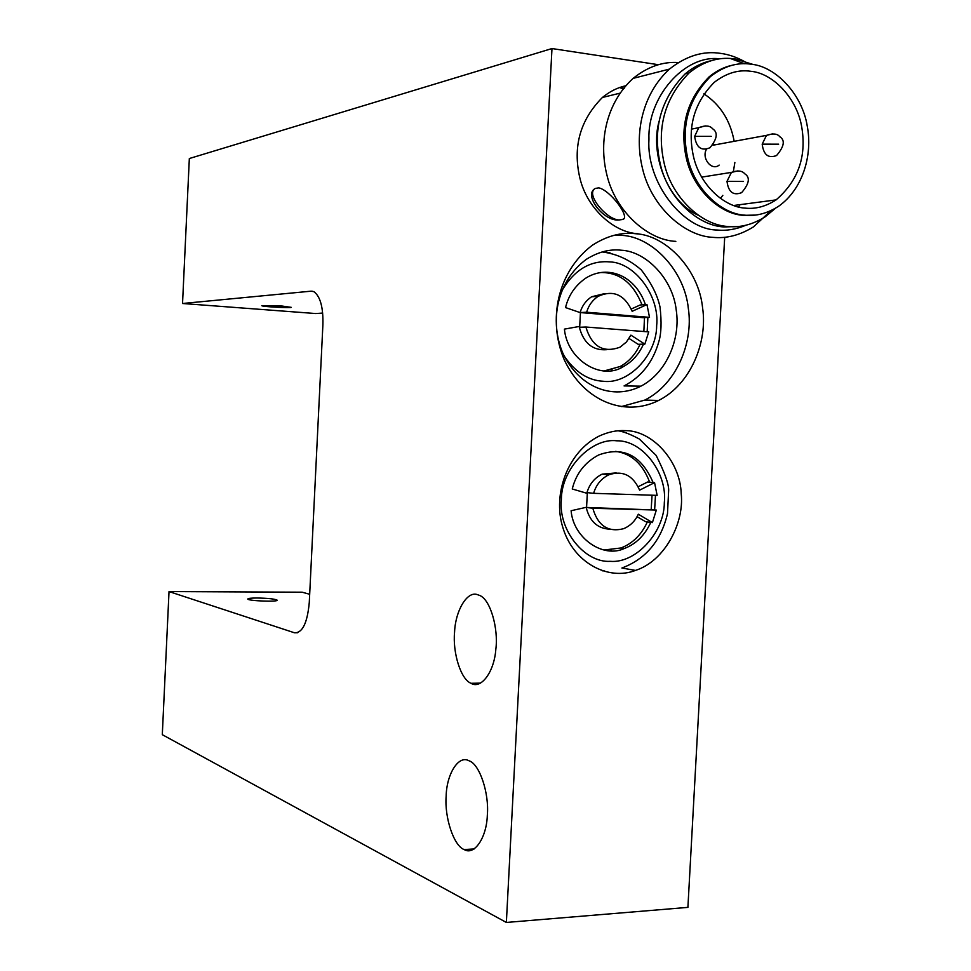 <?xml version="1.0" encoding="UTF-8"?>
<svg xmlns="http://www.w3.org/2000/svg" width="971" height="971" viewBox="0 0 971 971"><rect width="100%" height="100%" fill="white"/><g stroke="black" fill="none" stroke-linecap="round" stroke-linejoin="round"><path stroke-width="1.46" d="M610.322 550.763L611.062 550.12M658.435 64.705L551.977 48.55L506.364 922.45L162.303 734.683L169.027 591.57L302.151 592.201L309.688 594.276M724.694 237.264L687.905 907.375L506.364 922.45M635.871 233.744C666.288 235.322 698.914 269.72 702.591 307.892C707.75 341.816 690.891 384.285 658.629 400.453C625.943 416.911 584.627 402.674 564.345 359.998C547.28 319.908 557.5 271.589 592.261 245.299C606.96 235.832 621.501 231.984 635.871 233.744M625.324 430.639C652.136 430.371 680.258 460.97 681.217 493.729C684.434 523.029 664.613 561.189 635.483 570.414C608.611 580.901 572.951 563.18 562.525 526.44C552.802 494.3 567.452 452.292 598.719 436.282C607.907 431.986 616.779 430.104 625.324 430.639M322.675 313.075L315.769 313.548L182.536 303.498L189.333 158.528L551.977 48.55M477.174 594.555L479.565 595.405C490.319 599.325 498.596 628.383 495.829 649.356C494.118 672.685 480.633 689.507 471.069 683.305C460.727 679.482 452.547 652.415 454.574 632.085C455.423 610.601 467.136 590.999 477.174 594.555M468.617 760.596L469.357 760.924C479.698 764.408 489.299 793.404 487.333 815.155C486.653 837.876 474.164 855.888 464.174 849.564C453.87 846.008 444.415 817.594 446.15 796.196C446.563 774.3 458.361 755.11 468.617 760.596M618.721 430.736L626.562 432.86M604.229 570.875L602.336 570.814M621.209 406.631L644.78 400.088C676.787 384.115 693.488 342.144 688.354 308.62C684.689 270.897 652.318 236.912 622.144 235.383L615.141 235.055M621.355 250.227C609.849 248.879 598.197 251.902 586.399 259.281C557.512 280.522 548.846 320.369 562.901 353.298C579.626 388.412 613.769 400.125 640.896 386.167C667.186 372.585 680.635 337.993 676.253 310.295C673 279.102 646.152 251.38 621.355 250.227M602.566 251.829L610.019 252.8M182.536 303.498L311.121 291.166L313.936 291.688C320.357 296.531 323.343 307.552 322.894 324.751L309.276 602.53C307.346 623.091 302.406 633.165 294.444 632.776L169.027 591.57M282.076 306.035L291.264 307.358C290.645 308.293 259.912 306.557 261.891 305.598L282.076 306.035M637.947 233.695C614.728 232.761 587.115 209.068 579.857 177.936C572.599 146.779 580.124 119.955 602.408 97.476C609.667 91.529 617.41 87.633 625.652 85.788C621.998 87.026 620.505 87.9 621.124 88.434L624.402 88.155M619 219.968C603.525 221.728 583.001 194.588 595.332 188.423L598.779 187.864C610.237 190.073 631.199 218.159 622.496 219.507L619 219.968C606.839 219.543 587.054 195.972 594.021 189.381M675.828 241.366C648.434 240.298 615.675 212.2 606.887 174.926C598.294 140.637 606.766 102.404 633.141 78.372C647.657 66.744 662.72 61.476 678.328 62.557M740.036 204.65L738.64 207.029M748.52 63.928C739.222 58.102 729.949 54.594 720.713 53.393C703.307 50.626 686.23 55.857 669.468 69.087C642.511 93.823 633.796 133.282 642.547 168.687C651.492 207.187 684.919 236.22 712.884 237.349C726.454 238.72 739.975 235.237 753.46 226.886L771.108 210.549M745.898 225.236C736.115 229.362 726.526 230.964 717.156 230.018C683.062 229.775 646.201 182.402 648.944 139.375C647.269 97.355 684.628 54.097 719.936 58.855M697.639 214.992C666.81 200.584 649.951 153.369 659.054 121.387M737.475 226.534L723.917 226.947C698.513 225.842 668.266 199.237 660.316 164.233C652.403 129.179 660.681 99.066 685.15 73.881C693.379 67.023 702.154 62.605 711.476 60.651M775.55 208.207L765.245 216.751C752.865 224.544 740.436 227.784 727.959 226.474C702.506 225.369 672.187 198.667 664.225 163.541C656.299 128.366 664.589 98.156 689.119 72.898C702.349 62.326 716.064 57.507 730.241 58.442L735.132 58.915L753.484 64.584M754.953 215.101L743.398 215.331C720.518 214.263 693.367 190.013 686.376 158.358C679.384 126.643 686.958 99.479 709.097 76.879C716.173 71.017 723.711 67.181 731.697 65.373M751.287 64.232C775.489 66.38 802.264 94.102 807.277 126.218C812.763 155.069 802.883 189.054 778.657 206.24C767.406 213.426 756.118 216.399 744.781 215.161C721.89 214.093 694.726 189.806 687.723 158.115C680.732 126.364 688.305 99.176 710.469 76.551C723.856 66.162 737.462 62.059 751.287 64.232M745.097 208.11C724.281 207.09 699.678 184.939 693.415 156.185C687.152 127.383 694.107 102.768 714.28 82.329C726.32 73.068 738.555 69.402 750.984 71.32C772.855 73.226 797.142 98.205 801.779 127.286C806.658 156.719 798.089 180.922 776.072 199.892C765.791 206.52 755.462 209.263 745.097 208.11M703.866 93.811C720.166 104.516 730.265 120.355 734.185 141.317M734.865 162.473L733.421 171.297M722.825 195.341L720.373 198.521M719.159 165.094C711.731 171.418 701.208 158.091 706.451 149.364M713.782 144.339L716.076 144.643M623.843 218.609L622.496 219.507M595.332 188.423L598.779 187.864M623.54 88.288L622.848 88.47M650.813 522.362C644.744 535.409 635.896 544.124 624.268 548.518C603.307 558.543 573.315 538.335 571.106 510.734L586.581 507.238L587.309 493.402L572.247 488.983C576.058 473.69 584.833 462.366 598.585 454.998C623.151 446.041 641.321 455.205 653.095 482.502M655.474 495.319L654.636 509.848M615.59 451.369C631.32 453.542 642.668 463.81 649.648 482.162M652.051 495.21L651.189 509.435M647.378 521.913C641.333 534.912 632.497 543.602 620.894 547.984L604.059 549.999M609.618 529.171C597.468 528.527 589.652 521.281 586.181 507.445L656.335 510.054L592.82 508.27C597.893 525.772 608.174 532.581 623.637 528.685C630.313 525.845 635.216 521.014 638.311 514.205L652.403 522.58L645.533 521.67L637.073 516.657M638.214 486.714L647.669 481.98L654.563 482.648L639.61 490.149C633.031 475.329 622.775 470.207 608.853 474.77C601.243 478.545 596.17 484.735 593.609 493.329L586.97 492.588C589.518 484.044 594.58 477.89 602.154 474.139L616.197 472.913M593.609 493.329L657.136 495.368L654.563 482.648M652.403 522.58L656.335 510.054M586.181 507.445L592.82 508.27M643.47 344.159C638.954 354.233 632.303 361.685 623.516 366.492C601.51 381.02 567.27 360.01 564.406 329.12L579.711 326.39L580.44 312.698L565.535 307.576C568.484 295.39 575.148 285.632 585.525 278.301C608.052 263.869 635.787 276.067 645.424 304.663M647.875 317.42L647.172 331.766M600.952 272.548C619.607 272.366 633.31 283.131 642.037 304.858M644.489 317.566L643.858 331.512M640.095 344.232C635.592 354.281 628.953 361.71 620.19 366.504L604.484 370.849M644.841 344.135L648.737 331.888L585.865 327.021C591.897 346.611 603.294 353.323 620.056 347.169L626.429 342.01L630.895 335.129L644.841 344.135L638.093 344.28L629.074 338.478M606.766 349.681C592.82 350.762 583.68 343.297 579.347 327.276L585.865 327.021M631.308 308.996L640.205 304.967L646.977 304.578L632.17 311.303C624.535 294.553 613.199 289.564 598.185 296.325C592.456 300.136 588.608 305.44 586.642 312.225L649.514 317.347L642.741 317.651L580.124 312.565C582.078 305.829 585.914 300.561 591.618 296.762L604.763 293.582M649.514 317.347L646.977 304.578M580.124 312.565L586.642 312.225M257.133 598.002C268.02 598.233 274.659 598.937 277.051 600.09C279.053 602.141 248.175 600.915 247.775 599.095C247.86 598.379 250.979 598.015 257.133 598.002M611.378 370.509L612.07 369.696M297.745 632.752L294.444 632.776M311.121 291.166L312.905 291.312M772.503 133.877L766.471 135.382L762.186 144.145C763.57 154.887 768.364 158.674 776.582 155.518C784.289 146.427 785.321 140.14 779.689 136.656C777.419 133.646 773.025 133.209 766.495 135.37L713.078 145.201M762.186 144.145L778.633 144.181M705.334 125.902L698.78 127.674L694.666 136.353C696.243 147.543 701.341 151.342 709.947 147.75C717.302 138.78 718.188 132.444 712.593 128.742C709.922 125.514 705.322 125.15 698.804 127.662L691.486 129.131M694.666 136.353L711.233 136.365M737.826 170.92L731.418 172.401L727 181.322C728.384 192.088 733.251 195.863 741.601 192.671C749.345 183.677 750.389 177.365 744.733 173.76C742.147 170.653 737.705 170.204 731.43 172.389L701.572 177.147M727 181.322L743.483 181.456M616.803 440.81C642.559 440.142 667.575 473.217 664.322 502.65C664.37 532.193 635.908 563.544 610.358 561.335C584.663 563.059 558.07 530.045 561.384 499.543C561.274 468.944 591.315 437.533 616.803 440.81M561.626 291.13C574.079 270.023 590.077 260.289 609.618 261.891C635.107 262.473 659.879 296.531 656.663 325.613C656.724 354.961 628.553 384.71 603.258 381.263C588.038 380.462 574.978 371.978 564.054 355.811M471.069 683.305L480.621 683.123M464.174 849.564L474.261 848.933M635.483 570.414L621.889 568.023C645.824 559.017 661.033 540.883 667.502 513.623L668.667 490.003C668.643 483.57 664.467 472.04 656.141 455.411L639.367 439.05C630.822 434.425 623.746 431.67 618.151 430.784M658.629 400.453L644.78 400.088M640.896 386.167L624.074 385.924C641.467 376.833 653.058 362.037 658.86 341.525C661.312 333.563 661.712 322.105 660.037 307.164C657.61 295.378 651.359 282.962 641.261 269.902C629.693 259.779 616.646 253.795 602.141 251.938M602.408 97.476L619.886 93.192M633.141 78.372L669.468 69.087M685.15 73.881L689.119 72.898M730.241 58.442L744.429 63.746M709.097 76.879L710.469 76.551M776.072 199.892L733.566 205.512M620.894 547.984L624.268 548.518M602.154 474.139L608.853 474.77M620.19 366.504L623.516 366.492M591.618 296.762L598.185 296.325"/></g></svg>
